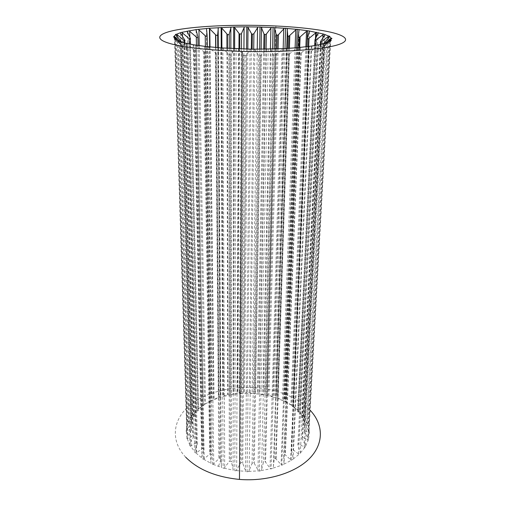 <?xml version="1.0" encoding="UTF-8"?>
<svg xmlns="http://www.w3.org/2000/svg" width="505" height="505" viewBox="0 0 505 505"><rect width="100%" height="100%" fill="white"/><g stroke="black" fill="none" stroke-linecap="round" stroke-linejoin="round"><path stroke-width="0.38" stroke-dasharray="2.52 1.89" d="M252.468 393.54L244.155 393.433L248.024 392.151L252.468 393.54L254.975 393.711L258.156 392.814L263.162 394.74L265.592 395.188L267.972 394.632L273.407 397.119L275.698 397.839L276.26 397.271L277.195 397.561L282.914 400.629L284.984 401.595L284.845 401.14L291.675 405.218L293.152 406.38L291.997 405.932L299.919 412.067L297.559 411.139L297.716 411.543L303.997 416.96L305.02 418.512L301.731 417.225L301.769 417.818L307.646 423.853L308.208 425.519L304.073 423.758L303.953 424.572L309.243 431.15L309.3 432.873L304.433 430.531C303.783 430.292 303.675 430.645 304.105 431.579L308.624 438.592L308.157 440.316L302.71 437.298C301.876 436.989 301.681 437.418 302.142 438.574L305.727 445.915L304.723 447.569L298.891 443.794C297.963 443.377 297.641 443.775 297.925 444.993L300.557 452.815L299.042 454.33L293.051 449.759C292.067 449.21 291.619 449.564 291.707 450.82L293.241 459.001L291.259 460.301L285.161 454.759C284.227 454.304 283.734 454.651 283.684 455.8L284.018 464.177L281.777 465.225L275.629 458.66C274.783 458.357 274.284 458.698 274.139 459.689L273.224 468.084L271.084 468.892L270.024 468.211L264.904 461.324L263.452 462.296L261.306 470.534L259.343 471.115L258.427 470.881L254.299 463.369L253.434 462.605L252.083 463.483L248.782 471.392L247.071 471.765L245.84 471.354L242.735 463.369L241.731 462.428L240.525 463.199L236.207 470.603L234.812 470.812L233.342 470.187L231.404 461.892L230.305 460.819L229.289 461.444L224.157 468.211L223.122 468.299L221.493 467.441L220.786 459.02L219.662 457.833L213.16 464.348L211.109 463.773L210.8 463.262L211.349 454.891L210.257 453.641L203.66 459.209L202.032 458.622L201.804 457.107L203.452 449.721C203.622 448.661 203.288 448.238 202.448 448.44L196.129 452.998L194.816 452.499L194.76 450.769L197.392 443.737C197.707 442.576 197.417 442.153 196.527 442.475L190.53 446.142L194.558 451.495M325.081 43.222L323.642 44.371C323.074 44.674 323.124 44.421 323.781 43.607L304.073 423.758M330.087 40.93L324.204 46.252L328.042 42.104M237.937 48.733L243.46 54.944L245.013 55.645L246.333 55.02L250.537 49.08M222.187 47.88L228.904 54.256L230.217 54.969L231.637 54.426L234.187 48.575M207.864 46.605L216.468 53.801L217.907 53.397L218.703 47.615M195.586 44.977L204.367 52.211C205.365 52.69 205.825 52.621 205.75 52.002L204.809 46.252M185.821 43.083L194.4 50.279C195.492 50.986 195.908 50.999 195.656 50.311L193.074 44.554M178.89 41.019L186.913 48.101C188.094 49.048 188.453 49.149 187.993 48.398L184.085 42.856M190.53 446.142L189.697 445.681L189.571 444.469L193.339 437.216C193.825 436.074 193.649 435.645 192.803 435.929L187.772 438.611L186.787 438.479L186.863 437.077L191.389 430.43C192.02 429.37 191.976 428.934 191.256 429.117L186.118 431.169L186.44 429.616L191.528 423.644C192.279 422.679 192.367 422.249 191.786 422.357L187.62 424.017L188.214 422.363L193.667 417.098C194.507 416.234 194.715 415.83 194.299 415.88L190.985 417.092L192.045 415.558L197.663 411.007L198.623 409.902L196.243 410.78L197.714 409.416L204.563 404.6L203.155 405.256L211.86 400.118L211.443 400.68L213.539 399.764L218.747 397.094L220.268 396.577L220.824 397.151L223.128 396.494L228.026 394.317L229.497 394.058L230.993 394.758L239.269 392.619L241.327 48.859M187.62 424.017L186.44 429.616M185.726 457.227C169.08 439.609 173.385 417.547 191.711 403.76C210.124 389.904 240.083 384.4 266.823 389.14C281.31 391.773 293.588 396.861 303.65 404.391L310.133 410.224M196.035 453.042L201.71 457.858M203.66 459.209L210.8 463.262M213.16 464.348L221.493 467.441M224.157 468.211L233.342 470.187M236.207 470.603L245.84 471.354M248.782 471.392L258.427 470.881M261.306 470.534L270.535 468.791M273.224 468.084L281.632 465.206M284.018 464.177L291.259 460.301M293.241 459.001L299.042 454.33M300.557 452.815L304.723 447.569M305.727 445.915L308.157 440.316M308.624 438.592L309.3 432.873M309.243 431.15L308.208 425.519M307.646 423.853L305.02 418.512M303.997 416.96L299.919 412.067M298.487 410.672L293.152 406.38M291.366 405.18L284.984 401.595M282.914 400.629L275.698 397.839M273.407 397.119L265.592 395.188M263.162 394.74L254.975 393.711M240.02 392.909L241.643 393.547L244.155 393.433M241.643 393.547L233.436 394.367M230.993 394.758L223.128 396.494M220.824 397.151L213.539 399.764M211.443 400.68L204.967 404.107M203.155 405.256L197.714 409.416M196.243 410.78L192.045 415.558M190.985 417.092L188.214 422.363M186.332 431.339L186.863 437.077M187.286 438.807L189.571 444.469M191.786 422.357L181.377 41.864C182.141 42.912 182.021 43.045 181.011 42.243L180.102 41.461M177.154 40.267L180.519 43.884C181.472 44.932 181.516 45.065 180.651 44.282L175.147 39.049M174.932 38.872L182.961 46.359L178.126 41.025L189.867 443.781M254.381 49.124L258.446 55.171L260.176 55.79L261.319 55.159L266.993 49.092M270.749 49.023L273.161 54.931L274.998 55.392L282.762 48.625M286.253 48.448L286.916 54.25C287.042 54.9 287.667 54.976 288.797 54.477L297.123 47.697M300.185 47.426L299.111 53.151C299.093 53.871 299.711 53.852 300.967 53.094L309.445 46.372M311.964 46.018L309.249 51.706C309.028 52.463 309.59 52.356 310.935 51.39L319.261 44.724M321.01 44.535L316.976 49.982C316.496 50.734 316.894 50.62 318.163 49.629L326.255 42.824M305.443 445.227L327.019 42.849L322.057 48.07L330.276 40.779M253.718 49.193L249.293 392.29M266.078 49.105L259.267 393.079M278.085 48.815L268.912 394.973M289.403 48.265L277.933 397.921M299.705 47.584L286.051 401.854M308.656 46.479L292.988 406.676M315.928 45.368L298.493 412.263M321.193 44.288L302.331 418.449M324.134 43.998L304.3 425.052M324.431 46.05L304.262 431.838M250.051 49.604L245.48 470.654M233.847 49.092L233.089 469.448M218.526 48.12L221.348 466.683M204.796 46.75L210.774 462.498M193.226 45.052L201.804 457.107M184.249 43.114L194.76 450.769M174.964 38.904L187.241 436.44M174.762 37.648L186.882 429.042M177.331 36.707L188.706 421.852M182.457 36.36L192.563 415.116M196.066 30.262L203.218 405.237M199.229 45.526L205.491 403.792M197.891 36.751L197.903 37.402M198.048 45.355L204.563 404.6M196.451 45.109L203.307 405.559M189.836 37.193L198.238 409.037M187.336 31.714L196.401 410.742M190.316 38.241L190.341 39.119M190.448 44.074L198.623 409.902M189.198 43.828L197.663 411.007M180.626 33.412L191.237 417.029M184.716 39.958L184.742 40.854M184.798 43.001L194.299 415.88M183.953 42.616L193.667 417.098M176.258 35.318L187.955 423.922M181.011 42.243L191.528 423.644M174.503 37.37L186.755 431.201M180.519 43.884L191.256 429.117M180.651 44.282L191.389 430.43M175.582 39.504L187.772 438.611M182.305 45.961L192.803 435.929M182.961 46.359L193.339 437.216M179.616 41.644L191.073 445.877M186.812 48.013L196.451 442.519M187.993 48.398L197.392 443.737M186.591 43.701L196.609 452.707M193.983 49.957L202.139 448.623M195.656 50.311L203.452 449.721M196.363 45.583L204.241 458.792M203.635 51.699L209.695 453.976M205.75 52.002L211.349 454.891M208.615 47.192L213.722 463.855M215.427 53.158L218.867 458.319M217.907 53.397L220.786 459.02M222.882 48.448L224.687 467.649M228.904 54.256L229.289 461.444M231.637 54.426L231.404 461.892M238.537 49.288L236.675 469.966M243.46 54.944L240.525 463.199M246.333 55.02L242.735 463.369M254.855 49.66L249.154 470.698M258.446 55.171L252.083 463.483M261.319 55.159L254.299 463.369M266.381 49.629L257.979 470.237M271.071 49.547L261.577 469.808M273.161 54.931L263.452 462.296M275.9 54.837L265.573 461.898M282.055 49.174L270.024 468.211M286.417 48.953L273.388 467.333M286.916 54.25L274.139 459.689M289.403 54.067L276.077 459.032M296.353 48.272L281.077 464.701M300.185 47.925L284.062 463.413M299.111 53.151L283.684 455.8M301.232 52.899L285.357 454.917M308.65 46.959L290.691 459.872M311.806 46.511L293.171 458.243M309.249 51.706L291.707 450.82M310.935 51.39L293.051 449.759M318.478 45.317L298.48 453.976M320.839 44.787L300.374 452.089M316.976 49.982L297.925 444.993M318.163 49.629L298.891 443.794M325.517 43.436L304.187 447.291M322.057 48.07L302.142 438.574M322.727 47.685L302.71 437.298M329.607 41.397L307.671 440.108M330.245 40.804L308.258 437.955M324.582 45.652L304.433 430.531M330.756 39.289L308.883 432.722M330.497 39.56L308.814 430.563M329.064 37.193L307.873 425.418M327.953 38.55L307.173 423.329M320.492 41.625L320.448 42.521M320.34 44.661L301.731 417.225M324.753 35.18L304.767 418.443M322.853 38.077L303.486 416.499M314.95 39.769L314.905 40.646M314.678 45.583L297.559 411.139M318.093 33.317L299.762 412.029M315.467 38.721L297.969 410.281M307.425 38.096L307.393 38.746M307.059 46.681L291.757 405.685M309.407 31.657L293.089 406.355M305.878 46.82L290.855 404.858M297.817 47.716L284.574 401.027M299.048 30.231L285.009 401.576M295.103 47.861L282.421 400.364M287.294 48.392L276.26 397.271M286.764 48.417L275.812 397.807M283.166 48.65L272.952 396.911M275.818 48.89L267.101 394.525M274.221 48.941L265.794 395.144M270.427 49.08L262.752 394.582M263.717 49.13L257.367 392.84M261.129 49.143L255.259 393.635M257.234 49.143L252.121 393.42M251.326 49.168L247.355 392.265M247.816 49.029L244.508 393.326M243.921 48.934L241.365 393.464M238.966 48.777L237.363 392.808M234.623 48.657L233.847 394.222M230.835 48.411L230.791 394.708M229.238 48.322L229.497 394.058M226.972 48.196L227.673 394.455M221.897 47.893L223.589 396.292M218.311 47.584L220.704 397.119M217.769 47.539L220.268 396.577M215.667 47.363L218.577 397.183M209.985 46.826L214.038 399.512M206.463 29.094L211.418 400.654M207.265 46.605L211.86 400.118M205.383 46.447L210.364 400.913M247.071 471.765L248.024 392.151M264.689 49.118L258.156 392.814M276.91 48.859L267.972 394.632M288.469 48.322L277.195 397.561M299.029 47.672L285.527 401.538M308.277 46.529L292.698 406.462M315.852 45.381L298.436 412.213M275.888 25.989L266.823 389.14M179.464 41.511L190.959 445.947M186.913 48.101L196.527 442.475M185.954 43.178L196.129 452.998M194.4 50.279L202.448 448.44M195.227 44.97L203.389 459.197M204.367 52.211L210.257 453.641M207.006 46.599L212.498 464.36M216.468 53.801L219.662 457.833M220.83 47.893L223.122 468.299M230.217 54.969L230.305 460.812M236.113 48.783L234.812 470.812M245.013 55.645L241.731 462.428M260.176 55.79L253.434 462.605M268.193 49.174L259.343 471.115M274.998 55.392L264.904 461.324M283.482 48.663L271.084 468.892M288.797 54.477L275.629 458.66M297.306 47.704L281.777 465.225M300.967 53.094L285.161 454.759M309.079 46.63L290.994 460.131M322.979 37.881L303.581 416.581M316.124 37.376L298.423 410.628M306.926 46.7L291.675 405.218M296.555 47.748L283.576 400.667M284.99 48.638L274.417 397.126M272.58 48.985L264.481 394.67M259.658 49.149L254.072 393.363M246.566 49.004L243.498 393.231M239.616 48.796L237.887 392.656M233.645 48.549L233.057 394.279M227.414 48.221L228.026 394.317M221.228 47.899L223.052 396.482M215.875 47.382L218.747 397.094M209.663 46.795L213.779 399.644M232.35 52.728L231.006 48.423M220.824 459.487L218.463 466.443"/><path stroke-width="0.76" d="M316.446 32.282L309.01 38.399L307.697 38.98L307.425 38.096L309.521 31.026L323.73 34.1L328.73 36.082C329.891 36.234 330.156 36.398 329.538 36.562L331.16 38.172C332.151 38.348 332.208 38.513 331.33 38.664L330.788 40.286C331.558 40.495 331.387 40.659 330.276 40.779L327.455 42.363C327.972 42.584 327.568 42.742 326.255 42.824L319.261 44.724L311.964 46.018L297.306 47.704L283.482 48.663L252.153 49.219L220.83 47.893L205.2 46.409L193.478 44.781L184.085 42.856M247.583 26.885L258.005 27.011L253.914 33.683L252.33 34.353L251.522 33.683L248.018 27.472L247.583 26.885L246.762 26.822L246.566 49.004M261.735 28.305L261.88 27.112L271.425 27.472L266.375 34.024L264.967 34.719L264.001 33.936L261.148 27.093L260.018 26.986L259.658 49.149M274.486 27.623L284.347 28.242L278.457 34.687L277.258 35.356L276.178 34.536L274.486 27.623L273.085 27.466L272.58 48.985M287.238 28.469L296.397 29.322L288.86 36.246L288.008 36.126L287.705 35.445L287.238 28.469L285.609 28.255L284.99 48.638M299.036 29.612L307.217 30.679L300.115 36.903L298.543 37.452L298.234 36.638L299.036 29.612L297.237 29.34L296.555 47.748M323.73 34.1L315.133 40.678L314.95 39.769L318.327 32.692M328.73 36.082L320.542 42.489L320.492 41.625L325.106 34.548M178.031 40.918L183.953 42.616L183.896 40.312L176.617 34.22C175.456 34.34 175.184 34.492 175.797 34.675L174.124 36.24L174.73 36.758L174.762 37.648M175.147 39.049L177.703 40.52M174.44 38.367L173.669 36.676L174.124 36.24M183.896 40.312C185 41.132 185.278 41.012 184.716 39.958L180.285 32.775L181.68 32.358L182.362 32.894L182.457 36.36M172.325 44.175C151.33 38.816 158.128 32.648 181.573 29.082C205.181 25.502 242.381 24.392 275.888 25.989C294.036 26.872 309.628 28.413 322.657 30.603C344.662 34.384 353.071 40.034 337.895 44.793C322.897 49.541 282.825 52.552 242.242 51.403C211.248 50.386 187.942 47.975 172.325 44.175M310.133 410.224C322.979 423.815 324.349 442.393 310.569 457.397C296.833 472.364 267.997 481.745 239.458 479.422C215.938 477.042 198.029 469.644 185.726 457.227M180.285 32.775L176.617 34.22M246.762 26.822L233.676 26.98L209.139 28.248L195.972 29.637L181.68 32.358M258.005 27.011L260.018 26.986M261.88 27.112L261.148 27.093M271.425 27.472L273.085 27.466M284.347 28.242L285.609 28.255M296.397 29.322L297.237 29.34M307.217 30.679L309.521 31.026M195.972 29.637L197.891 36.751C198.017 37.787 197.487 37.875 196.293 37.017L189.009 30.723M206.494 28.476L207.119 35.52C207.031 36.543 206.4 36.612 205.232 35.735L198.282 29.34M187.121 31.076L190.316 38.241C190.663 39.289 190.246 39.39 189.078 38.557L182.362 32.894M175.809 34.687L181.377 41.864M180.102 41.461L174.73 36.758M173.941 36.732L177.154 40.267M327.455 42.363L327.12 42.742M330.788 40.286L330.087 40.93M328.042 42.104L331.33 38.664M331.16 38.172L325.081 43.222M323.781 43.607L329.538 36.562M244.439 26.885L241.415 33.658L239.686 34.264L234.156 27.011M239.269 392.619L240.02 392.909M231.088 27.087L229.226 33.961C228.948 34.776 228.336 34.94 227.389 34.46L221.215 27.466M218.318 27.623L217.68 34.586C217.472 35.514 216.834 35.634 215.774 34.94L209.139 28.248M253.914 33.683L253.718 49.193M266.375 34.024L266.078 49.105M278.457 34.687L278.085 48.815M289.82 35.653L289.403 48.265M300.115 36.903L299.705 47.584M309.01 38.399L308.656 46.479M316.18 40.116L315.928 45.368M321.313 42.003L321.193 44.288M177.274 34.738L177.331 36.707M198.957 29.89L199.229 45.526M197.903 37.402L198.048 45.355M196.293 37.017L196.451 45.109M189.703 31.259L189.836 37.193M190.341 39.119L190.448 44.074M189.078 38.557L189.198 43.828M184.742 40.854L184.798 43.001M330.541 38.67L330.497 39.56M328.061 36.594L327.953 38.55M320.448 42.521L320.34 44.661M323.03 34.618L322.853 38.077M314.905 40.646L314.678 45.583M315.745 32.806L315.467 38.721M307.393 38.746L307.059 46.681M306.535 31.209L305.878 46.82M298.221 36.897L297.817 47.716M295.747 29.864L295.103 47.861M287.705 35.445L287.294 48.392M287.37 29.082L286.764 48.417M283.747 28.798L283.166 48.65M276.178 34.536L275.818 48.89M274.726 28.229L274.221 48.941M270.895 28.034L270.427 49.08M264.001 33.936L263.717 49.13M261.495 27.687L261.129 49.143M257.556 27.592L257.234 49.143M251.503 33.652L251.326 49.168M248.018 27.472L247.816 49.029M244.079 27.472L243.921 48.934M241.415 33.658L241.327 48.859M239.042 33.69L238.966 48.777M234.667 27.592L234.623 48.657M230.835 27.687L230.835 48.411M229.226 33.961L229.238 48.322M226.941 34.056L226.972 48.196M221.802 28.04L221.897 47.893M218.179 28.229L218.311 47.584M217.68 34.586L217.769 47.539M215.559 34.744L215.667 47.363M209.777 28.81L209.985 46.826M207.126 35.779L207.265 46.605M205.232 35.735L205.383 46.447M252.33 34.353L252.147 49.219M264.967 34.719L264.689 49.118M277.258 35.356L276.91 48.859M288.86 36.246L288.469 48.322M299.427 37.364L299.029 47.672M308.618 38.683L308.277 46.529M316.098 40.173L315.852 45.381M242.242 51.403L239.458 479.422M323.156 34.517L322.979 37.881M316.364 32.339L316.124 37.376M307.608 30.691L306.926 46.7M239.686 34.264L239.616 48.796M233.676 26.98L233.645 48.549M227.389 34.46L227.414 48.221M221.121 27.466L221.228 47.899M215.774 34.94L215.875 47.382M209.449 28.495L209.663 46.795"/></g></svg>
